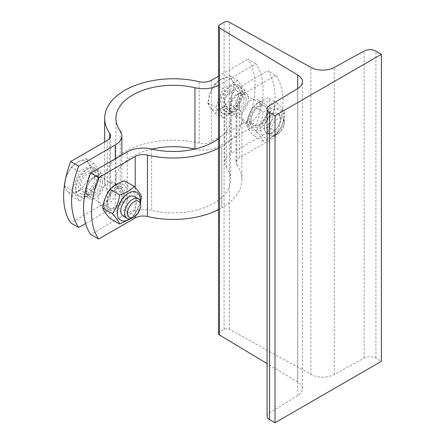 <?xml version="1.0" encoding="UTF-8"?>
<svg xmlns="http://www.w3.org/2000/svg" width="445" height="445" viewBox="0 0 445 445"><rect width="100%" height="100%" fill="white"/><g stroke="black" fill="none" stroke-linecap="round" stroke-linejoin="round"><path stroke-width="0.33" stroke-dasharray="2.23 1.67" d="M218.473 333.477A3.76 2.169 180 0 1 219.574 331.942L224.096 329.333A3.76 2.169 180 0 1 229.359 329.3L310.91 374.445A16.921 9.768 0 0 0 334.278 374.473L364.116 358.103A8.461 4.884 180 0 1 375.93 358.192L381.382 361.34M267.083 416.147A8.461 4.884 180 0 1 269.414 412.782L297.766 395.555A16.921 9.768 0 0 0 302.416 388.824A16.921 9.768 0 0 0 297.711 382.06L267.083 363.621M218.473 209.634A68.63 39.622 0 0 0 221.833 207.815L221.833 146.405A68.63 39.622 180 0 1 218.473 148.224M236.868 164.856A68.63 39.622 0 0 1 241.935 179.797A68.63 39.622 0 0 1 221.833 207.815L221.833 146.405A68.63 39.622 180 0 0 241.935 118.387A68.63 39.622 180 0 0 236.868 103.446L236.868 164.856A11.281 6.514 180 0 1 236.034 162.403A11.281 6.514 180 0 1 239.343 157.797L275.872 136.704A75.211 43.421 120 0 0 275.872 75.294L267.89 70.688A75.211 43.421 -60 0 1 267.89 132.098L275.872 136.704M123.176 216.081A11.281 6.514 120 0 0 134.407 209.539A11.281 6.514 120 0 0 134.457 196.54M123.126 216.053A11.281 6.514 120 0 0 131.82 213.027A11.281 6.514 120 0 0 136.743 201.674A11.281 6.514 120 0 0 134.407 196.512M107.495 203.209A11.281 6.514 -60 0 1 115.472 189.392A11.281 6.514 -60 0 1 123.449 193.998A11.281 6.514 -60 0 1 115.472 207.815A11.281 6.514 -60 0 1 107.495 203.209A11.281 6.514 -60 0 1 112.418 191.856A11.281 6.514 -60 0 1 121.112 188.836A11.281 6.514 -60 0 1 123.449 193.998A11.281 6.514 -60 0 1 118.526 205.351A11.281 6.514 -60 0 1 109.832 208.377A11.281 6.514 -60 0 1 107.495 203.209M124.778 193.23A13.161 7.598 -60 0 1 119.032 206.48A13.161 7.598 -60 0 1 108.891 210.001A13.161 7.598 -60 0 1 108.891 194.804A13.161 7.598 -60 0 1 122.052 187.206A13.161 7.598 -60 0 1 124.778 193.23M129.901 218.762A16.17 9.334 120 0 0 140.142 201.023M140.481 202.219L134.24 215.608L131.064 218.473M109.998 218.451C113.341 214.768 118.203 211.959 124.583 210.029C125.496 202.887 127.926 196.623 131.876 191.233C127.926 186.9 125.496 183.44 124.583 180.859M104.035 205.206A16.17 9.334 -60 0 1 121.19 183.868A16.17 9.334 -60 0 1 121.19 206.736A16.17 9.334 -60 0 1 104.035 205.206M134.24 215.608L124.583 210.029M141.532 196.812L131.876 191.233M102.506 181.91A11.281 6.514 120 0 0 100.17 176.743A11.281 6.514 120 0 0 98.128 176.214A11.281 6.514 120 0 0 88.889 183.257A11.281 6.514 120 0 0 87.409 194.782A11.281 6.514 120 0 0 88.889 196.284A11.281 6.514 120 0 0 97.583 193.263A11.281 6.514 120 0 0 102.506 181.91M264.38 127.988A11.281 6.514 120 0 0 272.357 132.593A11.281 6.514 120 0 0 280.333 118.771A11.281 6.514 120 0 0 272.357 114.165A11.281 6.514 120 0 0 264.38 127.988A11.281 6.514 120 0 0 266.716 133.15A11.281 6.514 120 0 0 275.411 130.129A11.281 6.514 120 0 0 280.333 118.771A11.281 6.514 120 0 0 277.997 113.609A11.281 6.514 120 0 0 269.303 116.629A11.281 6.514 120 0 0 264.38 127.982M251.086 120.311A11.281 6.514 -60 0 1 259.062 106.489A11.281 6.514 -60 0 1 267.039 111.1A11.281 6.514 -60 0 1 259.062 124.917A11.281 6.514 -60 0 1 251.086 120.311A11.281 6.514 -60 0 1 256.009 108.953A11.281 6.514 -60 0 1 264.703 105.932A11.281 6.514 -60 0 1 267.039 111.1A11.281 6.514 -60 0 1 262.116 122.453A11.281 6.514 -60 0 1 253.422 125.473A11.281 6.514 -60 0 1 251.086 120.311M249.756 121.079A13.161 7.598 -60 0 1 255.502 107.829A13.161 7.598 -60 0 1 265.643 104.302A13.161 7.598 -60 0 1 265.643 119.499A13.161 7.598 -60 0 1 252.482 127.103A13.161 7.598 -60 0 1 249.756 121.079M260.926 129.979A16.17 9.334 120 0 0 278.075 131.514A16.17 9.334 120 0 0 278.075 108.647A16.17 9.334 120 0 0 260.926 129.979M263.245 111.956C269.631 110.026 274.493 107.217 277.83 103.535C281.785 107.868 284.216 111.328 285.123 113.909C284.216 121.051 281.785 127.315 277.83 132.705C274.493 136.387 269.631 139.196 263.245 141.126C262.339 138.545 259.908 135.085 255.953 130.747C259.908 125.362 262.339 119.099 263.245 111.956L253.589 106.377C249.639 111.767 247.209 118.031 246.296 125.173C247.209 127.754 249.639 131.214 253.589 135.547C256.932 131.865 261.793 129.056 268.174 127.125C269.086 119.983 271.517 113.72 275.466 108.335C271.517 103.997 269.086 100.537 268.174 97.956C261.793 99.886 256.932 102.695 253.589 106.377M247.631 122.303A16.17 9.334 -60 0 1 264.781 100.971A16.17 9.334 -60 0 1 264.781 123.838A16.17 9.334 -60 0 1 247.631 122.303M255.953 130.747L246.296 125.173M263.245 141.126L253.589 135.547M277.83 132.705L268.174 127.125M277.83 103.535L268.174 97.956M285.123 113.909L275.466 108.335M218.473 138.79A57.349 33.108 0 0 0 230.655 118.387A57.349 33.108 0 0 0 226.422 105.904A22.562 13.027 180 0 1 224.753 100.993A22.562 13.027 180 0 1 231.361 91.781L267.89 70.688M275.872 75.294L239.343 96.387A11.281 6.514 0 0 0 236.034 100.993A11.281 6.514 0 0 0 236.868 103.446M267.89 132.098L231.361 153.191A22.562 13.027 0 0 0 224.753 162.403A22.562 13.027 0 0 0 226.422 167.314A57.349 33.108 180 0 1 230.655 179.797A57.349 33.108 180 0 1 151.678 210.463A22.562 13.027 0 0 0 127.214 213.316L90.685 234.409M241.78 116.473A13.161 7.598 120 0 0 244.505 122.497A13.161 7.598 120 0 0 257.666 114.893A13.161 7.598 120 0 0 257.666 99.697A13.161 7.598 120 0 0 247.526 103.223A13.161 7.598 120 0 0 241.78 116.473M116.801 188.624A13.161 7.598 120 0 0 114.076 182.6A13.161 7.598 120 0 0 100.915 190.199A13.161 7.598 120 0 0 100.915 205.395A13.161 7.598 120 0 0 111.055 201.874A13.161 7.598 120 0 0 116.801 188.624M246.102 99.007A11.281 6.514 120 0 0 243.765 93.845A11.281 6.514 120 0 0 241.724 93.317A11.281 6.514 120 0 0 232.479 100.359A11.281 6.514 120 0 0 231.005 111.879A11.281 6.514 120 0 0 232.479 113.386A11.281 6.514 120 0 0 241.173 110.36A11.281 6.514 120 0 0 246.102 99.007M96.854 177.11A13.161 7.598 120 0 0 94.129 171.086A13.161 7.598 120 0 0 80.968 178.684A13.161 7.598 120 0 0 80.968 193.887A13.161 7.598 120 0 0 91.114 190.36A13.161 7.598 120 0 0 96.854 177.11M94.896 178.245A10.391 6.002 120 0 0 92.744 173.489A10.391 6.002 120 0 0 82.353 179.485A10.391 6.002 120 0 0 82.353 191.484A10.391 6.002 120 0 0 90.363 188.702A10.391 6.002 120 0 0 94.896 178.245M132.655 217.739A11.281 6.514 120 0 0 140.637 203.921M88.516 163.12L85.996 158.587L77.58 162.141A17.861 10.313 -60 0 1 88.516 163.12A17.861 10.313 -60 0 1 88.516 177.705L93.289 168.961L88.516 163.12M71.411 167.003L66.639 175.753A17.861 10.313 -60 0 1 77.58 162.141L71.411 167.003L79.46 171.648L72.168 190.443L79.46 200.817L94.045 192.401L85.996 187.757L88.516 177.705A17.861 10.313 -60 0 1 77.58 191.311L85.996 187.757M64.119 185.799L66.639 190.338A17.861 10.313 -60 0 1 66.639 175.753L65.393 179.558M71.411 196.173L77.58 191.311A17.861 10.313 -60 0 1 66.639 190.338L71.411 196.173L79.46 200.817M94.045 192.401L101.338 173.606L93.289 168.961M101.338 173.606L94.045 163.232L85.996 158.587M94.045 163.232L79.46 171.648M98.184 175.425A16.17 9.334 120 0 0 94.835 168.021A16.17 9.334 120 0 0 78.665 177.355A16.17 9.334 120 0 0 78.665 196.028A16.17 9.334 120 0 0 91.13 191.695A16.17 9.334 120 0 0 98.184 175.425M72.168 190.443L64.325 185.915M98.985 175.886A16.17 9.334 120 0 0 95.636 168.483A16.17 9.334 120 0 0 79.466 177.816A16.17 9.334 120 0 0 79.466 196.49A16.17 9.334 120 0 0 91.926 192.157A16.17 9.334 120 0 0 98.985 175.886M100.453 181.449A10.391 6.002 120 0 0 98.3 176.693A10.391 6.002 120 0 0 96.42 176.203A10.391 6.002 120 0 0 87.91 182.689A10.391 6.002 120 0 0 86.547 193.308A10.391 6.002 120 0 0 87.91 194.688A10.391 6.002 120 0 0 95.914 191.906A10.391 6.002 120 0 0 100.453 181.449M221.833 104.959A13.161 7.598 120 0 0 224.564 110.983A13.161 7.598 120 0 0 237.725 103.385A13.161 7.598 120 0 0 237.725 88.182A13.161 7.598 120 0 0 227.579 91.709A13.161 7.598 120 0 0 221.833 104.959M238.492 95.341A10.391 6.002 120 0 0 236.34 90.585A10.391 6.002 120 0 0 225.949 96.582A10.391 6.002 120 0 0 225.949 108.58A10.391 6.002 120 0 0 233.953 105.799A10.391 6.002 120 0 0 238.492 95.341M284.227 121.018L284.227 121.018A11.281 6.514 120 0 0 281.891 115.856A11.281 6.514 120 0 0 270.61 122.369A11.281 6.514 120 0 0 270.61 135.397A11.281 6.514 120 0 0 276.25 134.835A11.281 6.514 120 0 0 284.227 121.018L284.227 122.67A9.262 5.346 -60 0 1 277.674 134.012A9.262 5.346 -60 0 1 271.127 130.229A9.262 5.346 -60 0 1 277.674 118.887A9.262 5.346 -60 0 1 284.227 122.67L284.227 122.67M232.106 80.217L229.592 75.683L221.171 79.243A17.861 10.313 -60 0 1 232.106 80.217A17.861 10.313 -60 0 1 232.106 94.802L236.885 86.057L232.106 80.217M215.007 84.105L210.229 92.849A17.861 10.313 -60 0 1 221.171 79.243L215.007 84.105L223.051 88.75L215.758 107.545L223.051 117.919L237.636 109.498L229.592 104.853L232.106 94.802A17.861 10.313 -60 0 1 221.171 108.413L229.592 104.853M207.715 102.895L210.229 107.434A17.861 10.313 -60 0 1 210.229 92.849L207.715 102.895L215.758 107.545M215.007 113.275L221.171 108.413A17.861 10.313 -60 0 1 210.229 107.434L215.007 113.275L223.051 117.919M237.636 109.498L244.928 90.702L236.885 86.057M244.928 90.702L237.636 80.328L229.592 75.683M237.636 80.328L223.051 88.75M241.78 92.521A16.17 9.334 120 0 0 238.431 85.117A16.17 9.334 120 0 0 222.261 94.457A16.17 9.334 120 0 0 222.261 113.125A16.17 9.334 120 0 0 234.721 108.797A16.17 9.334 120 0 0 241.78 92.521M242.575 92.983A16.17 9.334 120 0 0 239.226 85.579A16.17 9.334 120 0 0 223.056 94.913A16.17 9.334 120 0 0 223.056 113.586A16.17 9.334 120 0 0 235.516 109.253A16.17 9.334 120 0 0 242.575 92.983M244.044 98.545A10.391 6.002 120 0 0 241.891 93.789A10.391 6.002 120 0 0 240.011 93.305A10.391 6.002 120 0 0 231.5 99.791A10.391 6.002 120 0 0 230.137 110.404A10.391 6.002 120 0 0 231.5 111.79A10.391 6.002 120 0 0 239.505 109.003A10.391 6.002 120 0 0 244.044 98.545M255.925 63.78L247.948 59.174A75.211 43.421 -60 0 1 247.948 120.584L255.925 125.19A75.211 43.421 120 0 0 255.925 63.78L219.396 84.873A22.562 13.027 180 0 1 218.473 85.373M247.948 120.584L211.419 141.677A11.281 6.514 180 0 1 199.188 143.101A68.63 39.622 0 0 0 104.675 179.797A68.63 39.622 0 0 0 109.743 194.743A11.281 6.514 180 0 1 110.577 197.196A11.281 6.514 180 0 1 107.273 201.802L70.744 222.895M218.473 76.195L247.948 59.174M194.765 149.092A57.349 33.108 180 0 1 194.932 149.136A22.562 13.027 0 0 0 219.396 146.283L255.925 125.19M85.612 223.518L115.249 206.408A22.562 13.027 0 0 0 121.858 197.196A22.562 13.027 0 0 0 120.195 192.285A57.349 33.108 180 0 1 115.956 179.797A57.349 33.108 180 0 1 151.851 149.092M104.836 181.716A13.161 7.598 -60 0 1 99.09 194.966A13.161 7.598 -60 0 1 88.944 198.487A13.161 7.598 -60 0 1 88.944 183.29A13.161 7.598 -60 0 1 102.111 175.692A13.161 7.598 -60 0 1 104.836 181.716M229.815 109.565A13.161 7.598 -60 0 1 235.555 96.315A13.161 7.598 -60 0 1 245.701 92.788A13.161 7.598 -60 0 1 245.701 107.985A13.161 7.598 -60 0 1 232.54 115.589A13.161 7.598 -60 0 1 229.815 109.565M310.91 374.445L310.91 67.395M229.359 329.3L229.359 22.25M334.278 374.473L334.278 67.423M364.116 358.103L364.116 51.058M375.93 358.192L375.93 51.142M269.414 412.782L269.414 105.732M297.766 395.555L297.766 88.505M297.711 382.06L297.711 88.538M219.574 331.942L219.574 24.892M224.096 329.333L224.096 22.283M231.361 91.781L231.361 153.191M127.214 213.316L127.214 151.906M239.343 157.797L239.343 96.387M135.191 187.512L135.191 216.164M151.678 149.053L151.678 210.463M226.422 167.314L226.422 105.904M211.419 80.267L211.419 141.677M115.249 158.815L115.249 206.408M219.396 146.283L219.396 84.873M109.743 138.245L109.743 194.743M107.273 201.802L107.273 140.392M199.188 143.101L199.188 81.691M120.195 192.285L120.195 130.875M302.416 388.824L302.416 81.774M241.935 179.797L241.935 118.387M88.889 196.284L109.832 208.377M100.17 176.743L121.112 188.836M244.505 122.497L252.482 127.103M257.666 99.697L265.643 104.302M236.034 100.993L236.034 162.403M230.655 179.797L230.655 118.387M224.753 100.993L224.753 162.403M100.915 205.395L108.891 210.001M114.076 182.6L122.052 187.206M232.479 113.386L253.422 125.473M243.765 93.845L264.703 105.932M78.665 196.028L79.466 196.49M94.835 168.021L95.636 168.483M82.353 191.484L87.91 194.688M92.744 173.489L98.3 176.693M86.547 193.308L87.409 194.782M96.42 176.203L98.128 176.214M277.674 134.012L276.25 134.835M266.716 133.15L270.61 135.397M277.997 113.609L281.891 115.856M222.261 113.125L223.056 113.586M238.431 85.117L239.226 85.579M225.949 108.58L231.5 111.79M236.34 90.585L241.891 93.789M230.137 110.404L231.005 111.879M240.011 93.305L241.724 93.317M110.577 197.196L110.577 135.786M104.675 179.797L104.675 141.894M121.858 197.196L121.858 154.999M115.956 179.797L115.956 118.387M80.968 193.887L88.944 198.487M94.129 171.086L102.111 175.692M224.564 110.983L232.54 115.589M237.725 88.182L245.701 92.788"/><path stroke-width="0.67" d="M229.359 22.25L310.91 67.395A16.921 9.768 0 0 0 334.278 67.423L364.116 51.058A8.461 4.884 180 0 1 375.93 51.142L381.382 54.29L275.016 115.7L269.564 112.552A8.461 4.884 180 0 1 267.083 109.097A8.461 4.884 180 0 1 269.414 105.732L297.766 88.505A16.921 9.768 0 0 0 302.416 81.774A16.921 9.768 0 0 0 297.711 75.016L219.518 27.929A3.76 2.169 180 0 1 218.473 26.427A3.76 2.169 180 0 1 219.574 24.892L224.096 22.283A3.76 2.169 180 0 1 229.359 22.25M275.016 115.7L275.016 422.75L381.382 361.34L381.382 54.29M275.016 422.75L269.564 419.602A8.461 4.884 180 0 1 267.083 416.147L267.083 109.097M267.083 363.621L219.518 334.979A3.76 2.169 180 0 1 218.473 333.477L218.473 26.427M140.637 205.568L140.637 205.568A9.262 5.346 -60 0 1 134.084 216.915A9.262 5.346 -60 0 1 127.537 213.133A9.262 5.346 -60 0 1 134.084 201.791A9.262 5.346 -60 0 1 140.637 205.568L140.637 203.921A11.281 6.514 120 0 0 138.3 198.759L134.407 196.512A11.281 6.514 120 0 0 125.713 199.532A11.281 6.514 120 0 0 120.79 210.886A11.281 6.514 120 0 0 123.176 216.081M134.457 196.54A11.281 6.514 120 0 0 128.766 197.068A11.281 6.514 120 0 0 120.79 210.886A11.281 6.514 120 0 0 123.126 216.053L127.014 218.3A11.281 6.514 120 0 0 132.655 217.739L134.084 216.915M140.142 201.023A16.17 9.334 120 0 0 129.334 192.768A16.17 9.334 120 0 0 117.33 212.882A16.17 9.334 120 0 0 129.901 218.762M131.064 218.473L119.655 224.024C118.743 221.443 116.312 217.989 112.363 213.65C116.312 208.266 118.743 201.997 119.655 194.854C126.035 192.93 130.897 190.121 134.24 186.438C138.189 190.772 140.62 194.231 141.532 196.812L140.481 202.219M134.24 186.438L124.583 180.859C118.203 182.789 113.341 185.598 109.998 189.281C106.049 194.671 103.618 200.934 102.706 208.076C103.618 210.657 106.049 214.112 109.998 218.451L119.655 224.024M112.363 213.65L102.706 208.076M119.655 194.854L109.998 189.281M90.685 172.999L98.662 177.605A75.211 43.421 120 0 0 98.662 239.015L90.685 234.409A75.211 43.421 -60 0 1 90.685 172.999L127.214 151.906A22.562 13.027 180 0 1 151.678 149.053A57.349 33.108 0 0 0 218.473 138.79M218.473 148.224A68.63 39.622 180 0 1 147.423 155.088A11.281 6.514 0 0 0 135.191 156.512L98.662 177.605M98.662 239.015L135.191 217.922A11.281 6.514 180 0 1 147.423 216.498A68.63 39.622 0 0 0 218.473 209.634M138.3 198.759A11.281 6.514 120 0 0 127.014 205.273A11.281 6.514 120 0 0 127.014 218.3M65.393 179.558L64.286 186.21M70.744 161.485L78.721 166.091A75.211 43.421 120 0 0 78.721 227.501L70.744 222.895A75.211 43.421 -60 0 1 70.744 161.485L107.273 140.392A11.281 6.514 0 0 0 110.577 135.786A11.281 6.514 0 0 0 109.743 133.333A68.63 39.622 180 0 1 104.675 118.387A68.63 39.622 180 0 1 199.188 81.691A11.281 6.514 0 0 0 211.419 80.267L218.473 76.195M151.851 149.092A57.349 33.108 180 0 1 194.765 149.092M78.721 227.501L85.612 223.518M218.473 85.373A22.562 13.027 180 0 1 194.932 87.726A57.349 33.108 0 0 0 115.956 118.387A57.349 33.108 0 0 0 120.195 130.875A22.562 13.027 180 0 1 121.858 135.786A22.562 13.027 180 0 1 115.249 144.998L78.721 166.091M269.564 419.602L269.564 112.552M297.711 88.538L297.711 75.016M219.518 334.979L219.518 27.929M147.423 216.498L147.423 155.088M135.191 156.512L135.191 187.512M135.191 216.164L135.191 217.922M115.249 144.998L115.249 158.815M109.743 133.333L109.743 138.245M194.932 87.726L194.932 149.053M104.675 141.894L104.675 118.387M121.858 154.999L121.858 135.786"/></g></svg>
